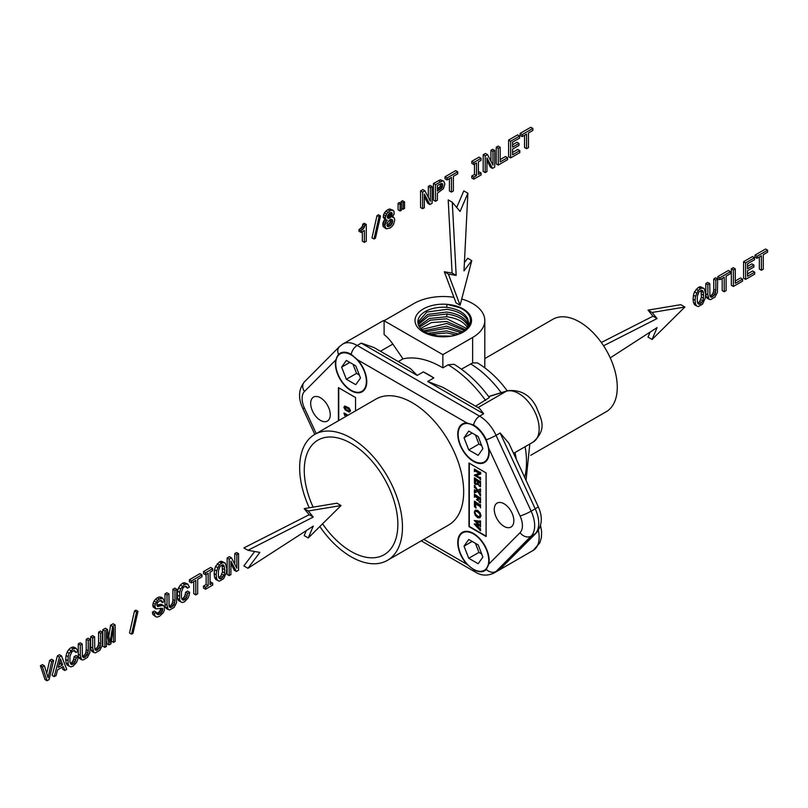 <?xml version="1.0" encoding="UTF-8"?>
<svg xmlns="http://www.w3.org/2000/svg" width="808" height="808" viewBox="0 0 808 808"><rect width="100%" height="100%" fill="white"/><g stroke="black" fill="none" stroke-linecap="round" stroke-linejoin="round"><path stroke-width="1.21" d="M456.166 275.397L452.086 273.043L448.198 199.889L452.278 202.242L456.166 275.397L448.4 274.114L460.085 305.232L471.771 260.62L463.994 270.882L467.882 193.233L460.085 211.474L452.278 202.242M452.086 273.043L444.319 271.761L448.4 274.114M444.319 271.761L456.005 302.869L460.085 305.232M464.418 262.59L467.691 258.257L471.771 260.62M456.702 207.484L463.802 190.88L467.882 193.233M254.702 551.49L243.875 565.943L247.955 568.297L313.262 526.109L308.262 537.976L341.047 505.545L308.262 510.979L313.262 517.069L247.955 550.278L259.853 552.42L247.955 568.297M306.293 530.614L304.182 535.613L308.262 537.976M308.262 510.979L304.182 508.626L336.966 503.192L341.047 505.545M304.182 508.626L309.181 514.716L313.262 517.069M309.181 514.716L243.875 547.925L247.955 550.278M610.232 357.873L657.096 327.594L652.096 339.461L684.881 307.03L652.096 312.464L657.096 318.554L603.576 345.774M650.127 332.098L648.016 337.108L652.096 339.461M652.096 312.464L648.016 310.11L680.801 304.677L684.881 307.03M648.016 310.11L653.015 316.201L657.096 318.554M653.015 316.201L601.324 342.491M362.348 231.664L362.348 241.178L364.388 242.349L366.287 241.259L366.287 224.472L364.873 225.291L363.751 228.381L361.024 230.724L361.024 232.431L364.388 230.492L364.388 242.349M364.873 225.291L362.832 224.109L364.246 223.291L366.287 224.472M362.832 224.109L362.459 225.796L364.499 226.967M362.459 225.796L361.711 227.21L363.751 228.381M361.711 227.21L360.56 228.442L362.6 229.624M360.56 228.442L358.984 229.553L361.024 230.724M358.984 229.553L358.984 231.26L361.024 232.431M380.507 215.918L378.467 214.746L377.013 215.584L372.003 237.835L374.043 239.017L375.478 238.188L380.507 215.918L379.053 216.766L374.043 239.017M377.013 215.584L379.053 216.766M385.012 219.221L384.123 220.291L386.163 221.473L384.84 225.765L386.123 228.816L389.81 228.159L391.91 226.533L393.466 224.584L394.779 220.029L394.173 217.786L392.385 217.211L394.153 213.857L393.951 211.1L391.658 210.161L389.81 210.888L386.517 214.009L385.315 217.786L385.769 219.655L387.224 220.18L386.163 221.473M384.123 220.291L383.396 221.644L385.436 222.826M383.396 221.644L382.941 223.089L384.982 224.271M382.941 223.089L382.8 224.594L384.84 225.765M382.8 224.594L383.133 226.533L385.174 227.715M383.133 226.533L386.123 228.816M392.668 216.847L393.425 217.281M391.658 210.161L389.618 208.979L393.072 210.232M389.618 208.979L387.769 209.716L389.81 210.888M387.769 209.716L385.891 211.13L387.931 212.312M385.891 211.13L384.477 212.837L386.517 214.009M384.477 212.837L383.588 214.716L385.628 215.898M383.588 214.716L383.275 216.605L385.315 217.786M383.275 216.605L383.376 217.726L385.416 218.897M383.376 217.726L385.769 219.655M387.022 223.19L387.628 226.513L389.81 226.139L391.971 224.008L392.577 219.978L391.032 219.281L389.81 219.776L387.022 223.19M391.425 219.322L392.577 219.978M386.941 225.301L389.931 222.826L390.648 219.443M390.739 219.958L392.779 221.129M390.537 221.442L392.577 222.624M389.931 222.826L391.971 224.008M388.991 224.038L391.032 225.22M387.769 224.967L389.81 226.139M387.012 225.745L388.557 226.644M387.456 215.686L387.961 218.372L389.81 218.019L391.638 216.251L392.132 212.979L389.81 212.817L387.456 215.686M391.173 212.423L392.132 212.979M387.325 217.019L389.597 215.069L390.264 212.635M390.284 212.746L392.324 213.928M390.092 213.938L392.132 215.12M389.597 215.069L391.638 216.251M388.81 216.079L390.85 217.251M387.769 216.847L389.81 218.019M387.436 217.685L388.749 218.443M401.536 203.636L399.495 202.465L398.081 203.273L400.122 204.454L400.122 210.989L401.536 210.171L401.536 203.636L400.122 204.454M398.081 203.273L398.081 209.807L400.122 210.989M404.535 201.909L402.495 200.727L401.101 201.535L403.142 202.717L403.142 209.242L404.535 208.444L404.535 201.909L403.142 202.717M401.101 201.535L401.101 203.384M401.536 208.323L403.142 209.242M424.897 190.759L422.857 189.577L420.584 190.89L420.584 207.555L422.624 208.727L424.351 207.737L424.351 194.072L429.886 204.535L432.108 203.252L432.108 186.587L430.361 187.597L430.361 201.263L424.897 190.759L422.624 192.062L422.624 208.727M424.351 196.748L427.846 203.363L429.886 204.535M430.361 187.597L428.321 186.416L430.068 185.406L432.108 186.587M428.321 186.416L428.321 197.344M420.584 190.89L422.624 192.062M443.733 181.103L440.32 179.8L433.462 183.456L433.462 200.121L435.502 201.293L437.411 200.192L437.411 193.152L443.38 188.749L444.865 184.032L443.733 181.103L442.36 180.982L435.502 184.628L435.502 201.293M440.32 179.8L442.36 180.982M438.451 180.568L440.491 181.749M433.462 183.456L435.502 184.628M441.219 183.517L437.411 185.567L437.411 191.112L442.097 187.86L442.673 183.972L441.219 183.517M441.804 183.466L442.673 183.972M437.411 188.759L440.057 186.678L440.774 183.719M440.825 184.002L442.865 185.184M440.613 185.517L442.653 186.698M440.057 186.678L442.097 187.86M439.098 187.668L441.138 188.85M437.784 188.547L439.825 189.718M449.41 178.618L449.41 190.91L451.45 192.092L453.369 190.981L453.369 176.336L457.732 173.811L457.732 171.791L447.066 177.952L447.066 179.972L451.45 177.437L451.45 192.092M447.066 177.952L445.026 176.78L455.692 170.619L457.732 171.791M445.026 176.78L445.026 178.79L447.066 179.972M474.458 164.155L474.458 174.437L476.498 175.609L473.831 177.154L473.831 179.164L481.073 174.993L481.073 172.973L478.407 174.508L478.407 161.873L481.073 160.338L481.073 158.317L473.831 162.499L473.831 164.519L476.498 162.984L476.498 175.609M474.458 174.437L471.791 175.972L473.831 177.154M471.791 175.972L471.791 177.992L473.831 179.164M478.407 172.154L479.033 171.791L481.073 172.973M473.831 162.499L471.791 161.327L479.033 157.146L481.073 158.317M471.791 161.327L471.791 163.337L473.831 164.519M487.497 154.611L485.457 153.429L483.184 154.742L483.184 171.407L485.224 172.589L486.951 171.589L486.951 157.924L492.486 168.397L494.708 167.115L494.708 150.45L492.961 151.45L492.961 165.115L487.497 154.611L485.224 155.924L485.224 172.589M486.951 160.61L490.446 167.216L492.486 168.397M492.961 151.45L490.931 150.278L492.668 149.268L494.708 150.45M490.931 150.278L490.931 161.196M483.184 154.742L485.224 155.924M500.182 147.288L498.142 146.107L496.233 147.218L496.233 163.883L498.273 165.054L507.545 159.701L507.545 157.681L500.182 161.933L500.182 147.288L498.273 148.389L498.273 165.054M500.182 159.58L505.505 156.51L507.545 157.681M496.233 147.218L498.273 148.389M519.625 136.057L517.585 134.886L508.606 140.067L508.606 156.732L510.646 157.913L519.797 152.631L519.797 150.611L512.555 154.793L512.555 149.147L519.009 145.43L519.009 143.43L512.555 147.157L512.555 142.157L519.625 138.077L519.625 136.057L510.646 141.249L510.646 157.913M512.555 152.439L517.756 149.44L519.797 150.611M512.555 144.804L516.969 142.258L519.009 143.43M508.606 140.067L510.646 141.249M524.533 135.239L524.533 147.541L526.574 148.712L528.493 147.612L528.493 132.966L532.856 130.442L532.856 128.422L522.19 134.583L522.19 136.602L526.574 134.067L526.574 148.712M522.19 134.583L520.15 133.401L530.816 127.25L532.856 128.422M520.15 133.401L520.15 135.421L522.19 136.602M53.611 660.449L51.571 659.278L49.621 660.409L51.661 661.58L48.076 677.69L44.4 665.772L42.44 666.903L47.046 680.75L49.106 679.568L53.611 660.449L51.661 661.58M49.621 660.409L46.743 673.357M42.44 666.903L40.4 665.721L42.359 664.6L44.4 665.772M40.4 665.721L45.006 679.579L47.046 680.75M61.509 655.894L59.469 654.712L57.378 655.924L52.166 675.448L54.207 676.619L56.105 675.528L57.6 669.812L63.307 666.519L64.802 670.499L66.741 669.388L61.509 655.894L59.418 657.106L54.207 676.619M61.994 667.277L62.761 669.327L64.802 670.499M57.378 655.924L59.418 657.106M60.469 658.874L58.267 667.418L62.67 664.873L60.469 658.874M58.974 664.651L60.63 663.691L59.802 661.449M60.63 663.691L62.67 664.873M78.164 656.662L76.124 655.49L74.144 656.631L76.184 657.803L75.093 661.853L73.033 664.206L71.7 664.55L70.65 663.873L69.953 662.186L69.953 656.419L71.68 652.016L74.023 650.45L75.982 652.531L77.932 651.4L76.245 648.41L73.033 648.814L69.185 653.288L68.114 656.641L68.114 664.055L69.185 666.166L70.852 666.893L73.033 666.206L76.497 662.499L77.588 659.803L78.164 656.662L76.184 657.803M74.144 656.631L73.73 658.863L75.77 660.035M73.73 658.863L73.053 660.681L75.093 661.853M73.053 660.681L72.104 662.106L74.144 663.277M72.104 662.106L70.993 663.025L73.033 664.206M70.993 663.025L70.367 663.196M74.023 650.45L75.528 651.319M73.649 650.581L75.982 652.531M74.78 648.178L72.74 647.006L74.205 647.228L76.245 648.41M72.74 647.006L70.993 647.632L73.033 648.814M70.993 647.632L68.811 649.491L70.852 650.662M68.811 649.491L67.145 652.117L69.185 653.288M67.145 652.117L66.074 655.46L68.114 656.641M66.074 655.46L65.711 659.379L67.751 660.56M65.711 659.379L66.074 662.873L68.114 664.055M66.074 662.873L67.145 664.994L69.185 666.166M82.214 643.966L80.174 642.784L78.275 643.875L78.275 654.096L80.315 655.278L81.517 659.671L83.032 660.005L87.415 657.47L89.85 652.763L90.153 639.38L88.244 640.481L88.244 650.824L87.496 654.712L83.88 657.661L82.376 656.248L82.214 643.966L80.315 645.057L80.315 655.278M78.275 654.096L78.568 656.904L80.608 658.076M78.568 656.904L79.477 658.49L81.517 659.671M88.244 640.481L86.203 639.31L88.112 638.199L90.153 639.38M86.203 639.31L86.203 649.642L88.244 650.824M86.203 649.642L86.012 651.763L88.052 652.945M86.012 651.763L85.456 653.541L87.496 654.712M85.456 653.541L84.517 654.945L86.557 656.116M84.517 654.945L83.194 655.985L85.234 657.167M83.194 655.985L82.396 656.278M82.77 657.015L83.88 657.661M78.275 643.875L80.315 645.057M94.597 636.815L92.556 635.633L90.668 636.724L90.668 646.945L92.708 648.127L93.9 652.521L95.425 652.854L99.808 650.319L102.232 645.612L102.545 632.23L100.626 633.331L100.626 643.663L99.889 647.562L96.263 650.511L94.768 649.097L94.597 636.815L92.708 637.906L92.708 648.127M90.668 646.945L90.95 649.753L92.991 650.925M90.95 649.753L91.859 651.339L93.9 652.521M100.626 633.331L98.586 632.159L100.505 631.048L102.545 632.23M98.586 632.159L98.586 642.491L100.626 643.663M98.586 642.491L98.404 644.612L100.445 645.794M98.404 644.612L97.849 646.39L99.889 647.562M97.849 646.39L96.899 647.784L98.94 648.965M96.899 647.784L95.586 648.834L97.627 650.016M95.586 648.834L94.778 649.127M95.152 649.864L96.263 650.511M90.668 636.724L92.708 637.906M107.393 629.422L105.353 628.25L102.828 629.705L102.828 646.198L104.868 647.37L106.454 646.461L106.454 631.492L109.13 644.915L110.898 643.895L113.554 627.392L113.554 642.36L115.15 641.431L115.15 624.948L112.645 626.392L110.009 642.461L107.393 629.422L104.868 630.886L104.868 647.37M106.454 640.552L107.09 643.734L109.13 644.915M111.514 640.077L111.514 641.188L113.554 642.36M112.645 626.392L110.605 625.22L113.11 623.766L115.15 624.948M110.605 625.22L108.787 636.33M102.828 629.705L104.868 630.886M154.429 613.312L152.389 612.141L154.267 611.06L156.308 612.232L154.429 613.312L154.843 615.595L155.873 616.857L157.459 617.06L159.6 616.231L163.297 612.666L164.307 610.444L164.367 606.293L162.105 605.515L157.58 606.535L156.803 605.04L157.52 602.748L159.479 600.879L161.529 600.566L162.418 602.576L164.287 601.495L162.994 598.304L159.408 598.97L157.56 600.395L155.197 604.303L154.863 606.485L155.914 608.868L162.519 608.313L162.539 610.798L160.933 613.272L158.277 614.726L156.53 613.747L158.277 614.726M152.389 612.141L152.803 614.423L154.843 615.595M152.803 614.423L155.873 616.857M162.105 605.515L160.065 604.334L161.469 604.354L163.509 605.535M160.065 604.334L158.196 604.798L160.237 605.98M158.196 604.798L156.833 605.202M156.863 605.434L158.631 606.455M160.681 600.455L162.125 601.293M160.196 600.607L162.418 602.576M161.469 598.132L159.428 596.96L160.954 597.122L162.994 598.304M159.428 596.96L157.368 597.789L159.408 598.97M157.368 597.789L155.52 599.213L157.56 600.395M155.52 599.213L154.086 601.041L156.126 602.223M154.086 601.041L153.156 603.121L155.197 604.303M153.156 603.121L152.823 605.303L154.863 606.485M152.823 605.303L153.096 606.939L155.136 608.111M153.096 606.939L155.914 608.868M160.731 608.161L162.792 609.394M160.752 608.222L160.499 609.616L162.539 610.798M160.499 609.616L159.863 610.939L161.903 612.121M159.863 610.939L158.893 612.09L160.933 613.272M158.893 612.09L157.641 613.009L159.681 614.181M157.641 613.009L156.489 613.454M156.53 613.747L156.308 612.232M168.923 593.91L166.882 592.729L164.983 593.819L164.983 604.041L167.024 605.212L168.216 609.606L169.741 609.939L174.124 607.414L176.548 602.707L176.861 589.325L174.952 590.426L174.952 600.758L174.205 604.657L170.589 607.606L169.084 606.192L168.923 593.91L167.024 595.001L167.024 605.212M164.983 604.041L165.276 606.838L167.317 608.02M165.276 606.838L166.175 608.434L168.216 609.606M174.952 590.426L172.912 589.244L174.821 588.143L176.861 589.325M172.912 589.244L172.912 599.587L174.952 600.758M172.912 599.587L172.72 601.707L174.76 602.889M172.72 601.707L172.165 603.475L174.205 604.657M172.165 603.475L171.225 604.879L173.255 606.061M171.225 604.879L169.902 605.929L171.942 607.101M169.902 605.929L169.104 606.222M169.468 606.96L170.589 607.606M164.983 593.819L167.024 595.001M189.638 592.304L187.597 591.123L185.628 592.264L187.668 593.446L186.577 597.496L184.517 599.849L183.174 600.192L182.133 599.516L181.426 597.829L181.426 592.052L183.153 587.658L185.507 586.093L187.456 588.163L189.415 587.042L187.729 584.043L184.517 584.447L180.669 588.931L179.598 592.274L179.598 599.688L180.669 601.808L182.335 602.526L184.517 601.839L187.971 598.132L189.062 595.435L189.638 592.304L187.668 593.446M185.628 592.264L185.214 594.496L187.254 595.678M185.214 594.496L184.537 596.314L186.577 597.496M184.537 596.314L183.588 597.738L185.628 598.92M183.588 597.738L182.477 598.667L184.517 599.849M182.477 598.667L181.84 598.829M185.507 586.093L187.002 586.951M185.133 586.214L187.456 588.163M186.264 583.82L184.224 582.639L187.729 584.043M184.224 582.639L182.477 583.275L184.517 584.447M182.477 583.275L180.295 585.123L182.335 586.305M180.295 585.123L178.629 587.749L180.669 588.931M178.629 587.749L177.558 591.102L179.598 592.274M177.558 591.102L177.184 595.021L179.224 596.203M177.184 595.021L177.558 598.516L179.598 599.688M177.558 598.516L178.629 600.627L180.669 601.808M193.728 581.578L193.728 593.718L195.768 594.89L197.667 593.799L197.667 579.306L201.98 576.811L201.98 574.811L191.425 580.912L191.425 582.901L195.768 580.396L195.768 594.89M191.425 580.912L189.385 579.73L199.94 573.64L201.98 574.811M189.385 579.73L189.385 581.73L191.425 582.901M206.121 574.427L206.121 584.568L208.161 585.739L205.525 587.264L205.525 589.264L212.686 585.123L212.686 583.134L210.05 584.649L210.05 572.155L212.686 570.63L212.686 568.64L205.525 572.771L205.525 574.771L208.161 573.246L208.161 585.739M206.121 584.568L203.485 586.083L205.525 587.264M203.485 586.083L203.485 588.083L205.525 589.264M210.05 582.295L210.646 581.952L212.686 583.134M205.525 572.771L203.485 571.599L210.646 567.458L212.686 568.64M203.485 571.599L203.485 573.589L205.525 574.771M225.341 563.166L221.614 561.267L219.453 561.924L215.584 566.418L214.534 569.751L214.16 573.67L216.201 574.852L216.574 578.346L217.645 580.457L219.311 581.184L223.654 578.68L226.392 572.68L226.775 568.741L225.341 563.166L222.624 562.61L219.291 564.964L216.574 570.933L216.201 574.852M214.16 573.67L214.534 577.165L216.574 578.346M214.534 577.165L215.605 579.285L217.645 580.457M221.614 561.267L223.654 562.449M220.584 561.439L222.624 562.61M219.453 561.924L221.493 563.105M217.251 563.792L219.291 564.964M215.584 566.418L217.625 567.59M214.534 569.751L216.574 570.933M218.402 570.7L218.402 576.478L219.079 578.175L220.129 578.851L221.493 578.498L223.877 575.407L224.553 572.902L224.806 569.882L223.877 565.459L222.826 564.752L220.129 566.307L218.402 570.7M222.715 564.782L223.877 565.459M218.806 577.488L220.786 576.124L222.513 571.721L222.099 564.933M222.513 566.004L224.553 567.176M222.766 568.711L224.806 569.882M222.513 571.721L224.553 572.902M221.836 574.236L223.877 575.407M220.786 576.124L222.826 577.296M219.453 577.316L221.493 578.498M231.431 557.813L229.391 556.641L227.149 557.934L227.149 574.417L229.189 575.599L230.896 574.609L230.896 561.095L236.37 571.458L238.572 570.185L238.572 553.692L236.835 554.692L236.835 568.206L231.431 557.813L229.189 559.116L229.189 575.599M230.896 563.782L234.33 570.276L236.37 571.458M236.835 554.692L234.795 553.51L236.532 552.52L238.572 553.692M234.795 553.51L234.795 564.297M227.149 557.934L229.189 559.116M704.243 288.608L700.516 286.719L698.365 287.365L694.496 291.86L693.446 295.203L693.072 299.122L695.112 300.293L695.486 303.788L696.557 305.899L698.223 306.626L702.556 304.121L705.293 298.122L705.687 294.193L704.243 288.608L701.536 288.062L698.203 290.415L695.486 296.374L695.112 300.293M693.072 299.122L693.446 302.606L695.486 303.788M693.446 302.606L694.516 304.727L696.557 305.899M700.516 286.719L702.556 287.89M699.496 286.88L701.536 288.062M698.365 287.365L700.395 288.547M696.163 289.234L698.203 290.415M694.496 291.86L696.536 293.041M693.446 295.203L695.486 296.374M697.314 296.152L697.314 301.919L697.991 303.626L699.041 304.303L700.395 303.939L702.788 300.859L703.465 298.344L703.465 292.617L702.788 290.9L701.738 290.203L699.041 291.759L697.314 296.152M701.617 290.224L702.788 290.9M697.718 302.929L699.698 301.566L701.425 297.172L701.001 290.375M701.425 291.446L703.465 292.617M701.677 294.152L703.707 295.334M701.425 297.172L703.465 298.344M700.748 299.677L702.788 300.859M699.698 301.566L701.738 302.748M698.365 302.768L700.395 303.939M709.757 283.598L707.717 282.416L705.828 283.507L705.828 293.728L707.869 294.9L709.06 299.293L710.585 299.627L714.969 297.102L717.393 292.395L717.706 279.012L715.787 280.113L715.787 290.446L715.05 294.344L711.424 297.294L709.929 295.88L709.757 283.598L707.869 284.689L707.869 294.9M705.828 293.728L706.121 296.526L708.161 297.708M706.121 296.526L707.02 298.122L709.06 299.293M715.787 280.113L713.747 278.932L715.666 277.831L717.706 279.012M713.747 278.932L713.747 289.274L715.787 290.446M713.747 289.274L713.565 291.395L715.605 292.577M713.565 291.395L713.01 293.163L715.05 294.344M713.01 293.163L712.06 294.566L714.1 295.748M712.06 294.566L710.747 295.617L712.787 296.788M710.747 295.617L709.939 295.91M710.313 296.647L711.424 297.294M705.828 283.507L707.869 284.689M722.19 278.417L722.19 290.557L724.231 291.728L726.119 290.638L726.119 276.144L730.442 273.649L730.442 271.66L719.888 277.75L719.888 279.74L724.231 277.235L724.231 291.728M719.888 277.75L717.847 276.568L728.402 270.478L730.442 271.66M717.847 276.568L717.847 278.568L719.888 279.74M735.28 268.862L733.24 267.69L731.341 268.781L731.341 285.264L733.381 286.446L742.562 281.144L742.562 279.154L735.28 283.356L735.28 268.862L733.381 269.953L733.381 286.446M735.28 281.002L740.522 277.972L742.562 279.154M731.341 268.781L733.381 269.953M754.51 257.752L752.47 256.58L743.582 261.711L743.582 278.194L745.622 279.376L754.682 274.154L754.682 272.155L747.521 276.286L747.521 270.7L753.894 267.024L753.894 265.054L747.521 268.731L747.521 263.792L754.51 259.752L754.51 257.752L745.622 262.883L745.622 279.376M747.521 273.932L752.642 270.973L754.682 272.155M747.521 266.377L751.854 263.873L753.894 265.054M743.582 261.711L745.622 262.883M759.348 256.964L759.348 269.094L761.389 270.276L763.277 269.185L763.277 254.692L767.6 252.197L767.6 250.197L757.045 256.298L757.045 258.287L761.389 255.782L761.389 270.276M757.045 256.298L755.005 255.116L765.56 249.026L767.6 250.197M755.005 255.116L755.005 257.116L757.045 258.287M137.976 611.323L135.936 610.141L134.492 610.969L129.532 632.987L131.573 634.169L132.997 633.341L137.976 611.323L136.532 612.151L131.573 634.169M134.492 610.969L136.532 612.151M338.744 387.83L338.744 420.574M344.198 407.06L344.915 406.02L349.127 408L350.551 410.787L349.511 411.868M344.673 406.121L348.804 408.191L350.218 410.969L349.187 412.06L345.289 410.01L343.865 407.252L344.673 406.121M349.187 412.06L349.925 411.787M346.945 415.837L344.875 414.686L344.592 415.504L344.198 413.009L348.016 415.221M344.592 414.888L344.733 415.514M345.622 409.404L349.268 411.292L349.935 410.787L348.985 409.201L345.046 406.939L344.168 407.424L345.622 409.404L349.591 411.1L350.268 410.605M345.046 406.939L344.42 406.939M344.642 406.808L345.945 409.222M343.865 413.201L347.692 415.403M355.55 410.868L355.55 397.536L338.421 387.638L338.421 420.766M351.228 354.328A22.21 12.827 60 0 0 340.128 353.227A22.21 12.827 60 0 0 338.542 354.459L335.674 360.075A22.21 12.827 -120 0 0 335.36 363.499A22.21 12.827 -120 0 0 345.056 385.85A22.21 12.827 -120 0 0 362.166 391.799A22.21 12.827 -120 0 0 366.771 381.629A22.21 12.827 -120 0 0 357.611 359.853L351.228 354.328A8.656 5 -60 0 1 357.186 345.471A28.846 16.655 -120 0 0 342.764 344.046L381.921 321.433A28.846 16.655 -120 0 1 384.83 320.332M473.629 569.62A22.21 12.827 60 0 0 484.739 570.721A22.21 12.827 60 0 0 486.325 569.499L488.85 564.075A22.21 12.827 -120 0 0 489.163 560.651A22.21 12.827 -120 0 0 479.467 538.3A22.21 12.827 -120 0 0 462.358 532.341A22.21 12.827 -120 0 0 457.752 542.511A22.21 12.827 -120 0 0 466.913 564.297L473.629 569.62A8.656 5 120 0 0 475.256 572.034L421.231 540.845M486.325 439.774A22.21 12.827 60 0 0 473.629 424.998L466.913 422.958A22.21 12.827 -120 0 0 462.358 423.988A22.21 12.827 -120 0 0 457.752 434.159A22.21 12.827 -120 0 0 467.448 456.52A22.21 12.827 -120 0 0 484.568 462.469A22.21 12.827 -120 0 0 489.163 452.298A22.21 12.827 -120 0 0 488.85 448.511L486.325 439.774A8.656 1.091 -24.8 0 0 496.061 435.34A28.846 16.655 -120 0 0 479.578 416.14L357.186 345.471L361.267 343.117L373.952 347.521L410.494 368.61L417.221 375.427L423.331 371.892A95.485 55.136 -120 0 1 433.825 377.952L427.705 381.477L443.087 387.436L479.629 408.525L483.659 413.787L427.705 381.477M319.837 526.523A72.7 41.976 -120 0 0 387.416 560.368L448.612 525.038A72.7 41.976 -120 0 0 463.671 491.749A72.7 41.976 -120 0 0 431.937 418.594A72.7 41.976 -120 0 0 375.912 399.112L314.716 434.441A72.7 41.976 -120 0 0 299.657 467.731A72.7 41.976 -120 0 0 309.242 507.778M310.676 403.424A13.847 7.999 -120 0 0 316.716 417.362A13.847 7.999 -120 0 0 327.392 421.069A13.847 7.999 -120 0 0 330.26 414.726A13.847 7.999 -120 0 0 324.21 400.788A13.847 7.999 -120 0 0 313.544 397.082A13.847 7.999 -120 0 0 310.676 403.424M513.848 520.726A13.847 7.999 -120 0 0 507.808 506.788A13.847 7.999 -120 0 0 497.132 503.081A13.847 7.999 -120 0 0 494.264 509.424A13.847 7.999 -120 0 0 500.314 523.352A13.847 7.999 -120 0 0 510.979 527.068A13.847 7.999 -120 0 0 513.848 520.726M486.103 536.512L486.103 472.912L468.973 463.014L468.973 526.614L486.103 536.512M469.296 463.206L469.296 526.422L486.103 536.128M480.366 472.104L480.851 473.922L475.942 475.781L480.174 478.084L480.528 477.437L480.528 479.891L479.467 478.286L474.306 475.306L479.235 473.296L474.771 470.862L474.407 471.519L474.407 469.054L474.811 470.175L479.73 473.124L480.528 472.195L480.528 474.114M476.336 475.639L480.497 477.892M480.366 477.336L480.528 479.891M474.306 475.114L479.164 473.256M475.094 470.67L474.579 471.609M474.407 469.054L480.467 472.7M478.104 481.932L478.669 485.113L476.538 483.881L477.356 483.709L477.447 481.548L474.932 480.144L474.811 482.689L475.942 484.729L474.407 483.234L474.407 477.791L474.902 479.013L479.467 481.719L480.184 481.992L480.528 481.326L480.528 486.769L479.184 486.073L480.124 485.77L480.194 483.144L477.781 481.74L478.669 485.113M476.538 483.689L477.437 483.689M475.124 480.023L475.942 484.729M474.407 477.791L480.507 481.81M480.366 481.225L480.528 486.769M479.184 485.871L480.174 485.82M475.134 492.001L474.407 492.729L474.407 489.699L475.134 490.769L477.104 490.416L475.104 487.507L474.407 487.729L474.407 485.224L477.417 490.375L480.528 488.901L480.528 492.163L480.013 491.143L478.124 491.385L479.831 493.9L480.528 493.597L480.528 496.102L477.801 491.466L474.579 492.829M474.407 489.699L475.457 490.577L477.023 490.305M475.013 487.163L474.579 487.83M474.407 485.224L477.75 490.183L480.447 489.385M480.366 488.8L480.528 492.163M478.528 491.315L480.023 494.062M480.366 493.496L480.528 496.102M478.114 498.243L478.629 500.94L476.558 499.738L477.326 499.607L477.417 497.839L474.882 496.435L474.407 497.122L474.407 494.092L475.488 495.728L479.447 498.011L480.528 497.617L480.528 502.879L479.184 502.172L480.104 501.758L480.194 499.435L477.791 498.051L478.629 500.94M476.558 499.546L477.407 499.556M475.013 496.354L474.579 497.213M474.407 494.092L480.386 498.102M480.366 497.526L480.528 502.879M479.184 501.99L480.134 501.849M475.165 503.475L476.074 508.161L474.407 506.596L474.407 501.122L474.831 502.273L479.447 505.05L480.528 504.657L480.528 507.858L480.033 506.475L474.841 503.667L474.902 506.172L476.074 508.161M474.407 501.122L480.487 505.131M480.366 504.566L480.528 507.858M475.397 510.161L477.821 510.454L480.194 512.979L480.992 515.817L479.861 517.807M479.76 517.867L477.508 517.575L475.195 515.221L474.266 512.232L475.165 510.292L477.488 510.646L479.871 513.161L480.669 516.009L480.093 517.675M480.366 528.573L480.366 530.684L474.266 524.089L478.185 524.533L474.266 520.483L480.023 521.413L480.528 520.928L480.528 523.544L479.992 522.544L475.831 521.766L478.75 524.624L480.528 524.291L480.528 527.038L479.962 525.957L475.831 525.17L479.982 529.139L480.528 528.674L480.528 530.785M474.266 523.887L477.892 524.24M474.266 520.483L480.346 521.221M480.366 520.837L480.528 523.544M476.457 521.867L479.073 524.432L480.396 524.574M480.366 524.19L480.528 527.038M476.457 525.271L480.497 528.977M479.982 516.797L479.73 513.848L477.508 511.848L475.205 511.262L474.589 512.403L475.266 514.433L477.387 516.312L479.861 516.888M475.528 511.07L474.912 512.211L475.589 514.241L477.71 516.12L480.053 516.756M479.508 489.81L480.124 489.577M475.841 491.85L474.983 492.082M480.215 481.982L480.366 481.477M507.515 390.708C520.504 389.426 530.129 394.859 536.391 407.01C540.885 418.988 547.965 428.543 533.169 442.067A28.846 16.655 -120 0 0 534.088 410.413A28.846 16.655 -120 0 0 506.333 391.224A8.656 7.009 -107.1 0 1 507.515 390.708L488.658 396.516M461.398 369.175L472.64 362.923L477.397 362.903C486.689 368.468 495.213 375.952 502.99 385.345L507.242 390.789M484.81 358.56L552.854 319.281A53.368 30.815 60 0 1 597.627 337.704A53.368 30.815 60 0 1 606.222 411.716L530.715 455.308M453.924 297.324A41.541 23.988 0 0 0 413.898 303.545L384.113 320.746L442.865 354.661L472.64 337.471A41.541 23.988 0 0 0 484.81 320.503A41.541 23.988 0 0 0 461.711 299.021M447.087 304.333A28.27 16.322 180 0 1 460.045 307.373A28.27 16.322 180 0 1 466.024 330.189A28.27 16.322 180 0 1 426.493 333.643A28.27 16.322 180 0 1 417.069 314.373A28.27 16.322 180 0 1 447.087 304.333L459.803 307.737C482.497 318.079 465.317 339.027 439.744 336.421L428.482 333.785A25.391 14.655 180 0 1 428.25 333.684A25.391 14.655 180 0 1 418.908 325.998A25.391 14.655 180 0 1 417.877 321.867A25.391 14.655 180 0 1 446.632 307.343L447.087 304.333M446.632 307.343C457.217 308.727 464.216 312.484 467.63 318.604L468.66 322.947L467.125 328.22M468.6 323.937L467.63 320.594C464.236 314.504 457.278 310.757 446.753 309.343L426.796 312.07L417.887 322.23M468.044 326.291L467.63 325.301C464.236 319.211 457.278 315.463 446.753 314.049L428.462 316.1L418.342 324.654M466.802 328.563L446.753 318.766L430.28 320.18L419.534 327.068M464.479 330.573L446.753 323.473L421.594 329.492M461.004 332.694L446.753 328.189L424.806 331.926M455.54 334.865L446.753 332.896L430.048 334.391M435.482 335.845L449.955 336.098M427.472 333.34L446.632 330.896L458.207 333.946M423.271 330.896L446.632 326.18L462.641 331.795M420.604 328.472L431.381 322.584L446.632 321.473L465.57 329.704M418.938 326.048L429.432 318.463L446.632 316.756C457.217 318.15 464.216 321.907 467.63 328.028M468.357 325.301L467.63 323.311C464.216 317.201 457.217 313.443 446.632 312.05L427.695 314.403L418.069 323.624M442.865 354.661L442.865 367.862L448.167 364.802L453.985 364.267C464.903 370.862 475.003 379.77 484.285 390.971L489.406 397.516L475.629 406.222M384.113 320.746L384.113 334.552A28.846 16.655 -120 0 1 392.85 344.077L380.416 351.258M442.865 367.862A95.485 55.136 -120 0 0 402.97 358.873L392.85 344.077M402.97 358.873L398.294 361.57M322.574 523.816A66.175 38.208 -120 0 0 373.498 557.783A66.175 38.208 -120 0 0 389.284 550.642A66.175 38.208 -120 0 0 385.992 481.619A66.175 38.208 -120 0 0 328.634 437.037A66.175 38.208 -120 0 0 324.069 437.684A66.175 38.208 -120 0 0 313.13 507.141M538.128 506.475L508.878 443.249L500.142 432.987L496.061 435.34L531.139 511.151L535.219 508.798A8.656 1.091 -24.8 0 0 538.128 506.475C542.865 516.686 542.289 525.483 536.411 532.846A8.656 6.979 44.8 0 1 535.219 533.765A25.967 14.988 -120 0 0 535.219 508.798L500.142 432.987M538.38 530.401A28.846 16.655 -120 0 1 533.169 550.42L494.001 573.034A28.846 16.655 -120 0 0 496.061 571.438L531.139 536.128L535.219 533.765L500.142 569.085L536.411 532.846M433.825 377.952L423.331 371.892M387.416 560.368A72.7 41.976 -120 0 0 402.465 527.089A72.7 41.976 -120 0 0 370.741 453.924A72.7 41.976 -120 0 0 314.716 434.441M473.66 461.014A22.21 12.827 -120 0 0 473.872 461.136A22.21 12.827 -120 0 0 484.77 462.348M458.156 434.391A21.634 12.494 -120 0 0 473.458 460.893A21.634 12.494 -120 0 0 488.759 452.066A21.634 12.494 -120 0 0 473.458 425.564A21.634 12.494 -120 0 0 458.156 434.391L458.156 433.926A22.21 12.827 -120 0 1 462.56 423.877M464.034 437.784L468.751 449.935L478.174 455.369L482.881 448.672L478.174 436.522L468.751 431.088L464.034 437.784L472.195 433.078M468.751 449.935L478.952 444.046L481.699 445.632M475.417 434.936L478.952 444.046M462.56 532.23A22.21 12.827 -120 0 0 458.156 542.279L458.156 542.754A21.634 12.494 -120 0 0 473.458 569.246A21.634 12.494 -120 0 0 488.759 560.419A21.634 12.494 -120 0 0 473.458 533.916A21.634 12.494 -120 0 0 458.156 542.754M478.174 563.721L482.881 557.025L478.174 544.885L468.751 539.441L464.034 546.147L468.751 558.288L478.174 563.721M475.417 543.289L478.952 552.399L481.699 553.985M464.034 546.147L472.195 541.431M468.751 558.288L478.952 552.399M473.66 569.367A22.21 12.827 -120 0 0 473.872 569.489A22.21 12.827 -120 0 0 484.851 570.65M351.268 390.345A22.21 12.827 -120 0 0 351.47 390.466A22.21 12.827 -120 0 0 362.368 391.678M335.764 363.257L335.764 363.731A21.634 12.494 -120 0 0 351.066 390.234A21.634 12.494 -120 0 0 366.367 381.396A21.634 12.494 -120 0 0 351.066 354.894A21.634 12.494 -120 0 0 335.764 363.731L335.764 363.257A22.21 12.827 -120 0 1 340.249 353.157M346.349 360.419L341.643 367.125L346.349 379.265L355.772 384.709L360.489 378.003L355.772 365.862L346.349 360.419M341.643 367.125L349.803 362.408M346.349 379.265L356.55 373.377L359.308 374.973M353.015 364.267L356.55 373.377M466.913 422.958L357.611 359.853M335.674 360.075L304.454 391.506A17.311 9.989 -120 0 0 304.454 408.151L316.211 433.583M423.766 539.38L466.913 564.297M488.85 564.075L520.069 532.644A17.311 9.989 -120 0 0 520.069 515.989L488.85 448.511M470.599 363.863A80.78 46.642 60 0 1 496.769 387.022A80.78 46.642 60 0 1 501.172 392.658M525.099 446.733A80.78 46.642 60 0 1 524.705 477.447M472.64 337.471L472.64 362.923M446.632 316.756L447.087 313.756M448.167 364.802A95.485 55.136 60 0 1 479.316 392.314A95.485 55.136 60 0 1 485.608 400.465M477.993 407.586L506.333 391.224L488.749 396.637M500.142 569.085L496.061 571.438A8.656 6.979 44.8 0 1 486.325 569.499M417.221 375.427L361.267 343.117M483.659 413.787L479.578 416.14A8.656 5 -60 0 0 473.629 424.998M520.069 532.644A8.656 6.979 44.8 0 0 531.139 536.128A25.967 14.988 -120 0 0 531.139 511.151A8.656 1.091 -24.8 0 1 520.069 515.989M338.542 354.459A8.656 6.979 -135.2 0 1 339.501 346.561L342.764 344.046M304.454 408.151A8.656 1.091 155.2 0 1 302.717 408.252C297.98 398.031 298.546 389.244 304.434 381.871L339.501 346.561M304.454 391.506A8.656 6.979 -135.2 0 1 304.434 381.871M516.403 459.51L515.029 452.541M526.058 480.386L529.816 444.006M484.81 367.862L484.81 320.503M533.169 550.42L539.885 542.794L541.431 537.29L541.602 531.523L540.562 525.442M385.527 319.928L381.921 321.433M533.169 442.067L513.565 453.389M494.001 573.034C487.386 576.074 481.144 575.74 475.256 572.034M314.807 434.391L302.717 408.252"/></g></svg>
